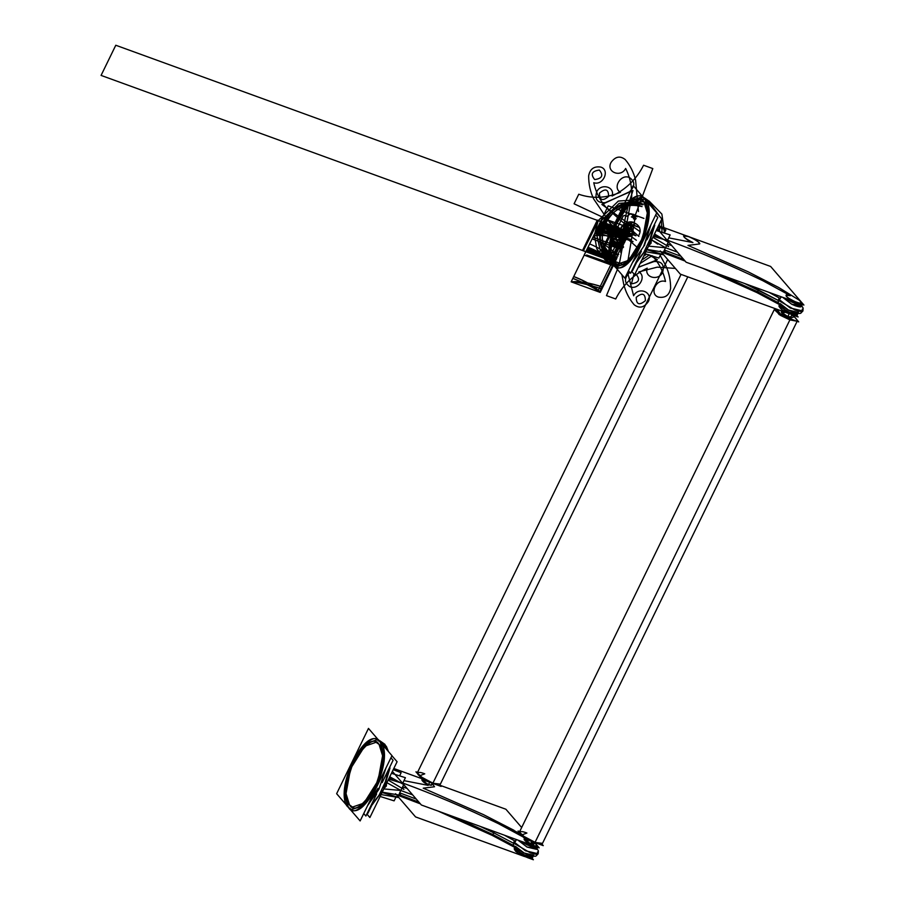 <?xml version="1.0" encoding="UTF-8"?>
<svg xmlns="http://www.w3.org/2000/svg" width="905" height="905" viewBox="0 0 905 905"><rect width="100%" height="100%" fill="white"/><g stroke="black" fill="none" stroke-linecap="round" stroke-linejoin="round"><path stroke-width="1.36" d="M531.846 857.974L533.384 859.75L527.423 857.589M524.527 856.526L415.553 816.91L395.553 793.719M514.063 845.779L492.863 834.546L492.388 835.451L492.863 834.546L492.388 835.451L492.863 834.546L514.063 845.779L492.863 834.546L492.388 835.451L492.863 834.546L492.388 835.451L492.863 834.546L455.882 817.543L492.863 834.546L492.388 835.451L492.863 834.546L455.882 817.543L492.863 834.546L494.402 831.548L493.723 832.815L494.402 831.548L493.723 832.815L480.012 826.322L493.723 832.815L494.402 831.548L492.863 834.546L514.063 845.779M418.947 802.192L401.006 795.359L418.947 802.192M412.657 794.895L400.825 790.495L412.669 794.907M388.63 779.103L404.105 783.798L400.949 790.269M402.623 783.266L397.318 777.124M402.623 786.818L407.114 788.47L402.623 786.818M402.239 782.825C433.246 794.126 465.227 807.69 498.191 823.539C465.227 807.701 433.246 794.126 402.239 782.825C433.246 794.126 465.227 807.701 498.191 823.539L523.237 837.023M534.629 842.555L539.188 847.838L421.368 804.998L392.385 771.399M521.665 827.521L505.895 809.24L440.203 785.359M393.799 768.481L421.843 778.685M520.047 833.731L483.462 814.624L423.235 788.176L434.524 786.762L432.296 783.73M421.968 778.82L428.189 785.37L421.391 778.685L428.189 785.37L403.981 780.642M524.108 838.03L531.721 845.123C537.457 846.876 538.351 846.13 534.38 842.894C538.351 845.926 537.457 846.673 531.721 845.123L524.108 838.03L527.638 843.347L534.448 842.94M429.728 785.054L431.651 785.054L432.511 783.289L430.757 785.257L431.538 785.178M431.651 785.054L428.495 784.669L421.934 780.314L428.495 784.669L429.671 782.259L428.495 784.669L421.934 780.314L422.409 779.341L421.934 780.314M533.792 844.275L530.647 843.879L533.792 844.275L534.663 842.498L533.792 844.275L530.647 843.879L524.074 839.523L524.561 838.55L524.074 839.523L530.647 843.879L531.823 841.469L530.647 843.879L524.074 839.523M423.235 788.176L434.524 786.762L423.235 788.176L483.462 814.624L423.235 788.176M514.481 848.449L514.583 848.189C513.644 848.539 514.481 849.965 517.106 852.453C526.981 858.087 532.219 859.626 532.819 857.08L526.902 856.345L515.115 849.512L514.583 848.189L523.282 854.829L532.819 857.08L522.208 854.297L514.583 848.189L515.115 849.512L526.902 856.345L532.819 857.08L532.457 855.949M527.785 854.535L524.165 853.019L515.465 846.379L514.583 848.189L515.465 846.379L524.165 853.019L533.701 855.27L531.733 858.019L527.887 857.714L522.377 855.564L515.952 851.526M515.579 841.401C513.678 841.311 513.35 842.08 514.594 843.698L513.893 841.933C513.056 845.745 512.117 845.813 523.712 852.883C537.898 857.77 534.923 856.639 538.181 853.777L525.477 850.779L513.893 841.933L515.579 841.401L513.893 841.933L514.594 843.698L530.296 852.804L538.181 853.777L537.468 852.012C539.29 854.739 536.891 854.999 530.296 852.804L514.594 843.698L513.893 841.933L525.477 850.779L538.17 853.777L530.296 852.804C536.891 854.999 539.29 854.739 537.468 852.012M514.662 840.858L504.357 835.179L514.662 840.858M537.525 847.238L531.563 846.786L521.28 841.322L526.868 844.738L537.48 847.521L531.563 846.786L521.28 841.322L527.943 845.27L537.525 847.238L531.563 846.786L537.581 847.261L536.597 849.331L527.061 847.08L518.361 840.44L527.061 847.08L536.597 849.331L537.48 847.521M514.029 830.315L483.462 814.624L514.029 830.315M518.429 840.293L527.061 847.08L536.077 848.008L527.061 847.08L518.463 840.304L527.061 847.08L535.986 847.917M429.4 782.814L428.495 784.669C423.676 783.391 419.038 778.029 425.09 780.71M417.522 772.406L415.938 771.829L417.228 773.323M419.739 776.241L422.759 779.748L441.12 786.422L439.57 784.624M435.939 784.194L431.945 783.085L432.873 783.232L435.022 778.832L432.873 783.232C427.963 781.626 422.986 778.741 417.952 774.578C417.126 771.942 419.4 771.693 424.762 773.832L419.298 775.868L424.762 773.832C419.4 771.693 417.126 771.942 417.952 774.578C422.986 778.741 427.963 781.626 432.873 783.232L440.362 784.16L687.8 276.851L440.362 784.16L432.873 783.232L681.046 274.396L432.873 783.232L681.046 274.396L432.873 783.232L419.298 775.868L431.945 783.085L436.787 784.397L431.945 783.085L436.787 784.397L431.945 783.085L419.977 776.411L434.389 783.866M431.945 783.085L419.298 775.868L431.945 783.085M432.873 783.232L423.438 778.73L417.273 772.904L423.438 778.73L432.873 783.232M660.288 250.934L680.289 274.113L789.262 313.741M792.158 314.793L798.12 316.965L796.581 315.189M780.201 303.594L788.527 310.053L798.436 312.485L797.554 314.295C796.954 316.841 791.717 315.302 781.841 309.668C779.216 307.18 778.379 305.754 779.318 305.404C778.379 305.754 779.216 307.18 781.841 309.668C791.717 315.302 796.954 316.841 797.554 314.295L791.637 313.56C796.638 315.2 798.436 315.008 797.022 312.972C798.391 315.019 796.592 315.212 791.637 313.56L779.85 306.727L779.318 305.404L780.201 303.594L779.318 305.404L788.017 312.044L797.554 314.295L791.637 313.56L779.85 306.727L779.318 305.404L786.943 311.512L797.554 314.295L797.181 313.164M797.554 314.295L798.436 312.485L797.905 311.162M758.481 289.951L757.598 291.761L720.618 274.758L757.598 291.761L757.112 292.666L757.598 291.761L757.112 292.666L757.598 291.761L757.112 292.666L757.598 291.761L757.112 292.666L757.598 291.761L757.112 292.666L757.598 291.761L778.798 302.994L757.598 291.761L778.798 302.994L757.598 291.761L758.481 289.951L757.598 291.761L720.618 274.758L757.598 291.761L759.137 288.763L758.458 290.019L759.137 288.763L758.458 290.019L744.747 283.536L778.243 300.449L758.458 290.019M683.682 259.407L665.741 252.574L683.682 259.407M665.537 247.766L662.652 253.672M677.404 252.133L665.548 247.721L677.404 252.122M671.849 245.685L667.358 244.033L671.849 245.685M666.974 240.04C697.981 251.341 729.962 264.905 762.926 280.754C729.962 264.905 697.981 251.341 666.974 240.04C697.981 251.341 729.962 264.905 762.926 280.754L790.382 295.709C783.232 294.679 785.257 296.885 796.457 302.338C802.192 304.08 803.086 303.345 799.115 300.109L778.764 287.53L748.197 271.839L687.97 245.391L699.26 243.977C699.486 242.178 695.99 239.746 688.762 236.691C681.103 235.13 682.494 237.099 692.925 242.585L668.716 237.857M780.314 298.605C778.413 298.526 778.085 299.295 779.329 300.913L778.617 299.148L780.314 298.605L778.628 299.148L790.212 307.994L802.916 310.992L802.203 309.227C804.025 311.954 801.626 312.214 795.031 310.008L802.916 310.992L790.212 307.994L778.617 299.148L779.329 300.913L795.031 310.008L779.329 300.913L778.617 299.148C778.73 303.627 774.816 301.456 789.092 310.404C801.898 314.917 799.669 313.82 802.916 310.992L795.031 310.008C801.626 312.214 804.025 311.954 802.203 309.227M769.092 292.383L779.397 298.073L769.092 292.383M658.535 225.696L770.63 266.455L803.923 305.053L686.103 262.212L657.12 228.614M692.925 242.585C686.465 240.379 679.893 233.909 686.126 235.9C689.949 236.103 702.642 243.909 699.26 243.977C699.859 242.495 696.352 240.074 688.762 236.691C680.108 232.89 684.044 239.271 692.925 242.585M699.26 243.977L687.97 245.391L699.26 243.977M687.97 245.391L748.197 271.839L687.97 245.391M748.197 271.839L778.764 287.53L748.197 271.839M778.764 287.53L799.115 300.109L778.764 287.53M800.721 305.132L791.796 304.295L783.198 297.519L791.796 304.295L795.416 305.811C800.371 307.462 802.169 307.259 800.812 305.223C802.169 307.259 800.371 307.462 795.416 305.811L791.796 304.295L783.097 297.655L791.796 304.295L801.332 306.546L795.416 305.811L791.796 304.295L783.198 297.519M786.015 298.537L792.678 302.485L802.215 304.736L796.298 304.001L802.215 304.736L791.604 301.953L786.015 298.537L796.298 304.001L786.015 298.537M799.115 300.109C803.165 303.967 800.914 304.125 792.373 300.562C784.748 295.969 784.081 294.363 790.382 295.709C780.992 292.157 788.594 300.087 796.457 302.338C802.192 303.876 803.086 303.141 799.115 300.109M802.215 304.736L801.332 306.546L802.215 304.736L796.298 304.001L802.26 304.453M789.058 316.954L790.981 316.954L792.056 314.77L790.981 316.954L787.836 316.569L789.567 313.006L787.836 316.569L789.567 313.006L787.836 316.569L781.264 312.214L781.841 311.048L781.264 312.214L787.836 316.569L781.264 312.214M774.454 308.356L780.359 315.2L798.719 321.886L792.814 315.031M796.853 321.207L789.895 319.884L796.853 321.207L789.895 319.884L796.853 321.207L789.895 319.884L789.545 318.537L780.121 313.831L777.372 309.42L780.121 313.831L789.545 318.537L780.121 313.831L777.372 309.42L778.866 312.949L789.545 318.537L791.864 315.166L794.149 316.829L789.545 318.537L789.895 319.884L789.545 318.537L794.149 316.829L791.864 315.166L789.545 318.537L789.895 319.884L779.081 314.521L775.087 309.091L774.295 309.544L775.087 309.091L779.081 314.521L789.895 319.884L779.081 314.521L775.087 309.091L779.081 314.521L789.895 319.884L535.013 842.442L525.579 837.94L519.425 832.114L525.579 837.94L535.013 842.442L789.895 319.884L780.449 315.37L774.295 309.544L780.449 315.37L789.895 319.884L535.013 842.442L534.086 842.295L538.928 843.607L534.086 842.295L521.438 835.077L526.914 833.041L521.438 835.077L536.529 843.075M790.981 316.954L790.088 317.157M795.359 317.836L797.429 320.381L795.359 317.836M789.895 319.884L535.013 842.442L522.117 835.62L534.086 842.295L538.079 843.415M542.502 843.37L535.013 842.442C530.104 840.836 525.138 837.962 520.092 833.788C519.266 831.152 521.54 830.903 526.914 833.041C521.54 830.903 519.266 831.152 520.092 833.788C525.138 837.962 530.104 840.836 535.013 842.442L537.163 838.041L535.013 842.442L542.502 843.37L797.373 320.811L542.502 843.37M519.662 831.616L518.079 831.039L519.368 832.543M521.891 835.462L524.911 838.958L543.272 845.632L541.722 843.833M531.552 842.023L530.647 843.879C525.816 842.6 521.19 837.238 527.23 839.919M526.144 841.661L527.706 842.566M533.678 844.399L532.966 844.478M424.015 782.452L425.588 783.368M637.154 261.251L632.629 270.527M655.661 215.017L657.811 217.494L646.905 239.836M641.385 251.16L630.615 273.253L628.477 270.776M643.806 201.634L647.324 212.947L642.799 237.811L628.681 260.323L617.267 264.271L614.28 262.145L617.267 264.271L628.681 260.323L642.799 237.811L647.324 212.947L643.806 201.634L640.819 199.507L643.806 201.634C630.683 183.489 599.336 247.755 614.28 262.145L610.762 250.832L615.287 225.967L629.405 203.455L640.819 199.507L629.405 203.455L615.287 225.967L610.762 250.832L614.28 262.145C627.403 280.29 658.75 216.024 643.806 201.634C639.496 193.953 630.955 199.835 618.16 219.282C609.597 243.615 608.307 257.914 614.28 262.145C618.59 269.826 627.131 263.943 639.914 244.497C648.489 220.164 649.779 205.865 643.806 201.634L619.133 203.353L600.467 221.499L619.133 203.353L643.806 201.645M656.713 212.867L624.869 278.152L601.373 250.911L633.206 185.627L656.713 212.867M644.96 199.247C661.08 214.768 627.278 284.102 613.126 264.532C596.995 249.011 630.808 179.688 644.96 199.247L647.81 200.288L641.747 196.962L647.81 200.288L650.559 205.74L647.81 200.288L650.559 205.74L647.81 200.288L649.598 201.498L644.598 197.991L647.81 200.288L644.598 197.991L647.81 200.288L650.559 205.74L647.81 200.288L643.647 197.72L647.81 200.288L644.96 199.247L648.761 211.453L643.874 238.286L628.647 262.563L616.339 266.817L613.126 264.532L609.325 252.325L614.212 225.492L629.428 201.227L641.747 196.962L629.428 201.227L614.212 225.492L609.325 252.325L613.126 264.532L616.339 266.817L628.647 262.563L643.874 238.286L648.761 211.453L644.96 199.247L618.33 201.068L598.171 220.662L594.404 235.017L596.814 248.864L604.97 259.78L617.448 265.855L604.97 259.78L596.814 248.864L594.404 235.017L598.171 220.662L618.33 201.068L644.971 199.258C640.321 190.966 631.102 197.313 617.312 218.286C608.07 244.542 606.667 259.961 613.126 264.532C617.764 272.812 626.984 266.466 640.774 245.493C650.016 219.236 651.419 203.817 644.96 199.247M650.638 225.334L643.625 246.522L632.357 262.801L643.625 246.522L650.638 225.334L643.625 246.522L632.357 262.801L643.625 246.522L650.638 225.334L643.625 246.522L632.357 262.801L643.625 246.522L650.638 225.334M649.598 201.498L647.81 200.288L651.136 203.659L653.218 208.817L649.598 201.498L644.598 197.991L649.598 201.498M654.756 225.153L648.229 246.839L636.532 262.541L648.229 246.839L654.756 225.153L648.229 246.839L636.532 262.541L648.229 246.839L654.756 225.153M631.6 271.24L634.62 274.735L661.827 218.953L656.668 212.969M372.419 804.036L367.894 813.312L367.453 812.803M390.926 757.802L393.075 760.291L382.17 782.621M376.65 793.957L365.88 816.039L363.742 813.561M379.071 744.419L376.084 742.292L364.67 746.252L350.552 768.752L346.027 793.617L349.545 804.941L352.531 807.056L363.946 803.108L378.064 780.608L382.589 755.732L379.071 744.419L376.084 742.292L364.67 746.252L350.552 768.752L346.027 793.617L349.545 804.941L352.531 807.056L363.946 803.108L378.064 780.608L382.589 755.732L379.071 744.419C365.948 726.274 334.601 790.54 349.545 804.941C362.667 823.075 394.014 758.809 379.071 744.419C374.76 736.738 366.22 742.62 353.425 762.067C344.862 786.411 343.572 800.699 349.545 804.941C353.855 812.622 362.396 806.728 375.19 787.282C383.754 762.949 385.044 748.661 379.071 744.419M391.978 755.652L360.133 820.937L336.637 793.696L368.471 728.412L391.978 755.652M380.224 742.032C396.356 757.564 362.543 826.887 348.391 807.317C332.259 791.796 366.073 722.473 380.224 742.032L377.012 739.747L364.692 744.012L349.477 768.288L344.59 795.11L348.391 807.317L351.604 809.602L363.912 805.348L379.138 781.072L384.025 754.238L380.224 742.032L377.012 739.747L364.692 744.012L349.477 768.288L344.59 795.11L348.391 807.317L351.604 809.602L363.912 805.348L379.138 781.072L384.025 754.238L380.224 742.032L383.075 743.073L380.224 742.032C375.586 733.751 366.367 740.098 352.577 761.071C343.334 787.327 341.932 802.746 348.391 807.317C353.029 815.609 362.249 809.262 376.039 788.278C385.281 762.021 386.684 746.614 380.224 742.032L383.075 743.073L379.862 740.788L383.075 743.073L380.224 742.032M379.862 740.788L383.075 743.073L385.824 748.525L383.075 743.073L384.863 744.295L383.075 743.073L385.824 748.525L383.075 743.073L386.401 746.455L388.483 751.603L384.863 744.295L379.862 740.788L383.075 743.073L385.824 748.525L383.075 743.073L378.822 740.403L384.863 744.295L379.862 740.788M367.634 805.586L378.89 789.318L385.903 768.119L378.89 789.318L367.634 805.586L378.89 789.318L385.903 768.119L378.89 789.318L367.634 805.586L378.89 789.318L385.903 768.119L378.89 789.318L367.634 805.586M371.797 805.326L383.494 789.624L390.021 767.949L383.494 789.624L371.797 805.326L383.494 789.624L390.021 767.949L383.494 789.624L371.797 805.326M366.864 814.014L369.885 817.52L397.091 761.739L391.933 755.754M651.295 240.549L648.704 245.866M648.908 245.436L651.08 243.253L651.272 240.606L651.08 243.253L648.908 245.436M653.365 236.318L668.84 241.013L668.467 241.759L669.428 242.879L654.496 233.976M646.815 249.723L662.336 254.339M668.162 242.393L667.019 244.746L668.648 246.646L652.89 237.28M648.568 246.126L665.548 247.766L664.112 250.685L665.752 252.586L646.985 249.395M663.557 251.839L662.664 253.672L663.625 254.791L645.819 251.782M657.743 244.124L651.611 239.916L665.582 247.676L651.611 239.916M644.892 253.683L658.851 258.072L660.876 253.92M648.58 246.126L665.548 247.766L648.58 246.126M666.499 245.809L665.548 247.766M665.458 247.936L664.123 250.685M656.193 230.515L670.153 234.904L667.426 240.504M657.799 237.438L654.066 234.859M657.958 226.884L665.876 229.938L664.417 232.924M393.223 769.669L401.141 772.723L399.682 775.709M389.761 776.773L403.732 784.545M389.32 777.667L392.985 780.201M389.342 777.644L393.042 780.223L389.342 777.644M391.458 773.3L405.417 777.689L402.691 783.289M403.426 785.178L402.284 787.531L403.913 789.432L388.155 780.065M386.876 782.701L400.858 790.461L386.876 782.701L400.858 790.461L383.833 788.922M382.08 792.509L397.6 797.124M400.813 790.551L399.377 793.47L401.017 795.371L382.249 792.18M398.822 794.624L397.929 796.457L398.89 797.577L381.084 794.567M386.537 783.391L386.344 786.038L386.537 783.391L386.344 786.038L384.173 788.221M383.969 788.651L386.559 783.334M380.157 796.468L394.116 800.857L396.141 796.705M632.233 226.035L630.525 226.804L625.864 236.363L626.43 237.947M628.602 234.237C615.106 228.875 605.762 224.644 600.569 221.533L629.642 232.11L600.569 221.533L585.863 251.692L615.705 260.685M652.29 255.832L652.799 256.375C659.179 263.502 663.422 271.873 665.514 281.489C656.125 278.288 648.953 294.238 658.489 297.134C665.232 298.186 669.281 295.279 670.616 288.39C670.662 280.109 668.987 272.394 665.594 265.255L660.175 255.368M640.107 231.691L601.859 204.473L629.495 191.803C635.299 186.17 635.22 181.385 629.28 177.448C620.74 173.76 612.289 187.969 620.445 192.29C606.09 198.252 592.198 198.896 578.748 194.236L574.087 203.795L607.108 219.282L636.362 240.255M628.081 235.289C609.653 228.037 608.907 225.865 600.569 221.533L629.597 232.087L600.569 221.533L585.863 251.692L614.925 262.258L585.863 251.692L614.925 262.258L585.863 251.692L614.925 262.258L585.863 251.692L614.925 262.258L585.863 251.692L614.925 262.258L599.834 256.771L614.54 226.612L629.642 232.11L600.569 221.533L585.863 251.692L614.925 262.258L599.823 256.782L614.552 226.601L629.642 232.11L600.569 221.533L585.863 251.692C593.182 252.337 603.397 254.769 616.497 258.966M627.029 237.461C614.303 232.427 605.49 227.121 600.569 221.533L629.642 232.11L600.569 221.533L595.558 231.804L600.196 222.302L595.558 231.804L600.196 222.302L595.558 231.804L600.196 222.302L595.558 231.804L624.631 242.37L595.558 231.804L624.631 242.37L595.558 231.804L624.631 242.37L595.558 231.804L624.631 242.37L595.558 231.804L599.314 224.112C609.495 228.037 618.081 233.829 625.061 241.488C618.081 233.818 609.495 228.026 599.314 224.112C609.495 228.026 618.081 233.818 625.061 241.488C618.081 233.818 609.495 228.026 599.314 224.112L628.387 234.678L599.314 224.112L628.387 234.678L599.314 224.112L628.387 234.678L599.314 224.112L628.387 234.678L599.314 224.112L628.387 234.678L599.314 224.112L628.387 234.678L599.314 224.112L600.196 222.302L629.269 232.868C618.749 229.316 607.843 228.298 596.542 229.802L596.949 228.954C607.278 232.472 618.047 233.773 629.269 232.868C618.749 229.327 607.843 228.298 596.542 229.802C607.051 233.354 617.957 234.372 629.269 232.868L600.196 222.302L629.269 232.868L600.196 222.302L629.269 232.868L600.196 222.302L629.269 232.868L600.196 222.302L629.269 232.868L600.196 222.302L629.269 232.868L600.196 222.302L629.269 232.868L600.196 222.302L629.269 232.868L600.196 222.302L629.269 232.868L600.196 222.302L629.269 232.868L600.196 222.302L629.269 232.868L600.196 222.302L629.269 232.868L630.016 231.341L629.258 232.879L600.196 222.302L629.269 232.868L600.196 222.302L629.269 232.868L600.196 222.302L614.144 228.795L629.269 232.868C618.025 233.92 607.232 232.664 596.87 229.112C607.232 232.653 618.036 233.909 629.269 232.868C618.93 229.293 608.16 227.992 596.949 228.954C608.16 227.992 618.93 229.293 629.258 232.879C618.036 233.909 607.244 232.653 596.87 229.101C607.244 232.653 618.036 233.909 629.269 232.868L600.196 222.302C610.298 226.16 618.975 231.759 626.226 239.101C618.975 231.759 610.298 226.16 600.196 222.302C606.848 230.334 615.321 236.352 625.615 240.368C615.423 236.477 606.814 230.741 599.777 223.15L585.863 251.692C595.275 253.819 597.605 252.755 616.486 259.079M632.55 222.675L628.24 224.587L622.425 236.499L623.862 240.492M627.923 235.628C614.382 230.13 605.264 225.436 600.569 221.533L585.863 251.692L614.925 262.258L599.823 256.782L614.54 226.612L629.642 232.11L600.569 221.533L585.863 251.692L614.925 262.258L585.863 251.692C593.59 251.714 604.008 253.739 617.12 257.767M620.796 252.653C621.769 231.759 625.841 211.057 633.002 190.548L605.185 202.675C597.538 203.071 594.675 199.53 596.599 192.064C600.558 182.787 615.355 186.588 612.074 196.034C626.136 189.281 636.645 179.009 643.579 165.23L652.799 168.579L635.672 214.146L627.9 260.991M627.606 272.552L633.624 295.754C638.5 286.161 653.444 292.236 648.263 301.704C643.998 307.689 639.281 308.696 634.122 304.714C629.043 298.729 625.559 291.829 623.669 284L621.882 274.69M599.461 193.093C599.529 200.333 602.583 201.442 608.624 196.419C608.556 189.19 605.502 188.082 599.461 193.093M636.226 297.326C636.294 304.566 639.349 305.675 645.389 300.652C645.322 293.424 642.267 292.315 636.226 297.326M628.918 233.581C610.377 226.578 609.201 225.277 600.569 221.533L629.631 232.11L600.569 221.533L585.863 251.692C592.062 252.733 602.097 255.538 615.966 260.131M627.448 236.601C614.948 231.318 605.988 226.295 600.569 221.533L629.631 232.11L600.569 221.533L629.631 232.11L600.569 221.533L629.631 232.11L600.569 221.533L571.157 281.84C577.662 282.021 587.933 284.374 601.938 288.899L602.832 287.055C589.777 282.722 579.211 280.98 571.157 281.84L600.219 292.417L613.567 265.052L601.904 288.966C587.99 284.453 577.741 282.077 571.157 281.84L600.219 292.417L613.567 265.052L602.787 287.157C589.822 282.835 579.279 281.059 571.157 281.84L600.219 292.417L613.567 265.052L600.219 292.417L613.567 265.052L600.219 292.417L613.567 265.052L600.219 292.417L613.567 265.052L600.219 292.417L571.157 281.84L600.219 292.417C595.524 288.514 586.406 283.819 572.865 278.321L600.569 221.533L571.157 281.84L600.219 292.417C595.298 286.84 586.485 281.523 573.77 276.489L600.569 221.533L571.157 281.84L600.219 292.417L571.157 281.84L589.279 244.678L572.831 278.389C586.293 283.831 595.422 288.514 600.219 292.417C595.196 286.851 586.361 281.579 573.713 276.591L597.956 226.895C611.011 231.228 621.577 232.97 629.642 232.11L600.569 221.533L585.863 251.692L614.925 262.258L585.863 251.692C594.992 254.407 596.893 254.226 615.649 260.787M599.483 292.145L628.896 231.838L627.154 231.205L604.687 277.269L597.741 291.512L599.483 292.145L628.896 231.838L627.154 231.205L597.741 291.512L599.483 292.145L628.896 231.838L627.154 231.205L612.447 261.364L614.19 261.998L628.896 231.838L627.154 231.205L612.447 261.364L614.19 261.998L628.896 231.838L627.154 231.205L612.447 261.364L614.19 261.998L628.896 231.838L627.154 231.205L612.447 261.364L614.19 261.998L628.896 231.838L627.154 231.205L597.741 291.512L599.483 292.145L628.896 231.838L627.154 231.205L597.741 291.512L599.483 292.145L628.896 231.838L627.154 231.205L612.447 261.364L614.19 261.998L628.896 231.838L627.154 231.205L612.447 261.364L614.19 261.998L628.896 231.838L627.154 231.205L612.447 261.364L614.19 261.998L628.896 231.838L627.154 231.205L612.447 261.364L614.19 261.998L628.896 231.838L625.468 230.594L610.762 260.742L614.19 261.998L628.896 231.838L625.468 230.594L610.762 260.742L614.19 261.998L628.896 231.838L625.468 230.594L610.762 260.742L614.19 261.998L628.896 231.838L627.154 231.205L612.447 261.364L614.19 261.998L628.896 231.838L627.154 231.205L612.447 261.364L614.19 261.998L628.896 231.838L627.154 231.205L612.447 261.364L614.19 261.998L628.896 231.838L627.154 231.205L597.741 291.512L599.483 292.145L628.896 231.838L627.154 231.205L597.741 291.512L599.483 292.145L628.896 231.838L627.154 231.205L612.447 261.364L614.19 261.998L628.896 231.838L627.154 231.205L604.687 277.269L597.741 291.512L599.483 292.145L628.896 231.838L627.154 231.205L612.447 261.364L614.19 261.998L628.896 231.838L627.154 231.205L612.447 261.364L614.19 261.998L628.896 231.838L627.154 231.205L612.447 261.364L614.19 261.998L628.896 231.838L627.154 231.205L612.447 261.364L614.19 261.998L628.896 231.838L627.154 231.205L597.741 291.512L599.483 292.145M627.957 235.56C614.495 230.119 605.366 225.447 600.569 221.533L629.631 232.11L600.569 221.533L583.205 257.133L598.85 225.051C612.866 229.576 623.126 231.929 629.642 232.11L600.569 221.533L585.863 251.692C595.773 251.975 600.253 248.841 618.726 254.475M625.841 239.893C608.262 232.415 607.741 227.46 600.569 221.533L629.631 232.11L600.569 221.533L629.631 232.11L600.569 221.533L629.631 232.11L600.569 221.533L585.863 251.692L614.925 262.258L585.863 251.692C595.004 253.57 598.386 252.676 616.61 258.819M631.328 228.648C625.932 229.395 624.812 231.691 627.98 235.538C624.801 231.703 625.921 229.406 631.317 228.66C625.921 229.406 624.801 231.703 627.957 235.549C610.14 228.58 608.511 225.865 600.569 221.533L629.631 232.11L600.569 221.533L585.863 251.692L614.891 262.246M627.075 237.359C614.427 232.37 605.592 227.098 600.569 221.533L629.631 232.11L600.569 221.533L629.631 232.11L600.569 221.533L629.631 232.11L600.569 221.533L629.631 232.11L600.569 221.533L629.631 232.11L600.569 221.533L585.863 251.692L614.925 262.258C606.293 258.525 605.128 257.212 586.576 250.221L600.569 221.533L585.863 251.692L614.925 262.258C609.732 259.158 600.388 254.927 586.904 249.565L600.569 221.533L585.863 251.692L614.925 262.258L585.863 251.692L614.925 262.258L586.632 250.108L600.569 221.533L582.435 258.706L595.219 232.506C598.646 233.581 600.796 233.388 601.667 231.918C602.266 230.368 600.931 228.897 597.639 227.528L600.196 222.302C607.278 229.859 615.886 235.605 626.011 239.531C618.986 231.929 610.377 226.193 600.196 222.302L629.269 232.868C618.036 233.909 607.232 232.653 596.87 229.112C607.232 232.653 618.036 233.909 629.269 232.868C618.025 233.92 607.232 232.664 596.87 229.101C607.244 232.653 618.036 233.909 629.269 232.868C618.047 233.773 607.278 232.472 596.949 228.965L596.542 229.802C607.051 233.343 617.957 234.372 629.269 232.868L600.196 222.302C610.298 226.16 618.975 231.759 626.226 239.101C618.975 231.759 610.298 226.16 600.196 222.302C607.278 229.859 615.886 235.605 626.011 239.531C618.986 231.929 610.377 226.193 600.196 222.302C606.848 230.334 615.321 236.352 625.615 240.368C615.423 236.477 606.814 230.741 599.777 223.15L600.196 222.302L629.269 232.868L614.461 228.128L629.269 232.868M598.759 225.243L585.863 251.692L614.925 262.258C609.28 258.185 600.128 253.581 587.492 248.423L600.569 221.533L585.863 251.692L614.925 262.258C607.764 256.341 607.232 251.375 589.664 243.898L600.569 221.533L585.863 251.692L614.925 262.258C606.983 257.925 605.366 255.221 587.537 248.253L600.569 221.533L585.863 251.692L614.925 262.258C609.506 257.506 600.547 252.484 588.046 247.201L600.569 221.533L585.863 251.692L614.925 262.258C606.588 257.925 605.841 255.753 587.413 248.502L600.569 221.533L585.863 251.692L614.925 262.258L585.863 251.692L614.925 262.258L585.863 251.692L614.925 262.258L585.863 251.692L600.569 221.533L585.863 251.692L600.569 221.533L585.863 251.692L614.925 262.258L585.863 251.692L614.925 262.258L585.863 251.692L600.569 221.533L585.863 251.692L600.569 221.533L585.863 251.692L614.925 262.258L585.863 251.692L600.569 221.533L574.313 275.369L598.001 226.793C610.966 231.114 621.52 232.89 629.642 232.11C620.219 229.983 617.9 231.035 599.008 224.723L585.863 251.692L598.974 224.813C612.085 229.033 622.312 231.454 629.642 232.11L600.569 221.533L585.863 251.692L596.768 229.327C615.242 234.961 619.721 231.816 629.642 232.11L600.569 221.533L585.863 251.692L600.196 222.302L614.461 228.128L600.196 222.302L598.748 225.255L600.196 222.302L598.748 225.255L627.821 235.832L598.748 225.255M628.036 235.379C615.377 230.221 606.226 225.605 600.569 221.533L598.375 226.024C611.486 230.051 621.905 232.076 629.642 232.11L600.569 221.533L585.863 251.692L599.529 223.671C613.398 228.252 623.432 231.069 629.642 232.11C623.047 231.872 612.798 229.497 598.884 224.983C617.12 231.114 620.491 230.232 629.642 232.11L600.569 221.533L585.863 251.692L599.845 223.003C618.613 229.576 620.513 229.384 629.642 232.11L600.569 221.533L585.863 251.692L600.569 221.533L585.863 251.692L600.569 221.533L629.631 232.11L600.603 221.544L629.631 232.11L600.603 221.544L585.863 251.692L600.569 221.533L629.642 232.11L600.569 221.533L629.642 232.11L600.569 221.533L585.863 251.692L600.569 221.533L629.631 232.11L600.569 221.533L629.631 232.11L599.8 223.116L600.196 222.302L593.657 235.707L600.196 222.302C610.479 226.318 618.952 232.336 625.604 240.368C618.952 232.336 610.479 226.318 600.196 222.302L597.074 228.705C600.354 230.074 601.701 231.544 601.09 233.094C600.219 234.565 598.069 234.757 594.642 233.682L600.196 222.302L599.314 224.112L600.196 222.302L599.393 223.942L628.466 234.508L614.518 228.015L599.393 223.942C608.194 229.293 617.889 232.823 628.466 234.508M628.862 233.682L600.569 221.533L629.642 232.11L600.569 221.533L629.642 232.11L600.569 221.533L592.922 237.201L622.007 247.766L592.911 237.189L620.694 247.314M638.794 235.436C645.333 223.388 625.887 216.318 620.479 228.773C625.887 216.318 645.333 223.388 638.794 235.436M634.213 233.773C628.172 238.784 625.129 237.676 625.061 230.447C625.129 237.676 628.172 238.784 634.213 233.773M619.563 228.445L115.783 45.25L101.077 75.409L604.857 258.592L619.563 228.445L115.783 45.25L101.077 75.409L604.857 258.592L619.563 228.445L115.783 45.25L101.077 75.409L604.857 258.592L619.563 228.445L115.783 45.25L101.077 75.409L604.857 258.592L619.563 228.445M626.588 231.001L626.011 230.786L611.305 260.945L611.882 261.149L626.588 231.001L626.011 230.786L611.305 260.945L611.882 261.149L626.588 231.001L626.011 230.786L611.305 260.945L611.882 261.149L626.588 231.001L626.011 230.786L611.305 260.945L611.882 261.149L626.588 231.001M625.004 241.601C612.911 237.891 622.742 217.732 634.269 222.607C622.742 217.732 612.911 237.891 625.004 241.601M631.95 227.359C624.507 228.377 622.957 231.544 627.323 236.861C622.957 231.544 624.507 228.377 631.95 227.359M648.387 254.633L657.415 259.735L638.172 267.45M629.846 272.371L629.778 272.416C623.975 278.039 624.054 282.824 630.004 286.772C638.534 290.46 646.985 276.251 638.828 271.919L657.2 267.156L675.368 268.412M638.907 236.443L606.474 207.833C600.411 201.068 596.282 193.161 594.076 184.111L593.771 182.72C603.149 185.932 610.321 169.97 600.784 167.086C594.042 166.022 589.992 168.941 588.657 175.819C588.612 184.1 590.286 191.815 593.68 198.964L610.683 223.999L636.554 246.816M634.959 274.045L636.091 274.305C640.446 279.622 638.907 282.79 631.452 283.808L634.02 274.045M594.698 179.563C590.343 174.258 591.881 171.09 599.336 170.072C603.692 175.378 602.153 178.545 594.698 179.563M635.423 223.716L631.113 225.628L629.371 224.994L627.663 225.764L623.002 235.323L623.568 236.906L625.31 237.54L631.102 225.628L632.844 226.261M619.19 264.656L631.701 196.555C632.007 186.43 629.982 177.063 625.649 168.466C620.773 178.047 605.841 171.973 611.011 162.515C615.276 156.531 619.993 155.524 625.151 159.495C630.242 165.479 633.715 172.38 635.604 180.208L638.478 211.566M627.403 272.959L629.348 271.794M638.319 267.156L654.089 261.534C661.736 261.149 664.598 264.69 662.675 272.156C658.716 281.432 643.919 277.62 647.211 268.174C633.138 274.928 622.629 285.199 615.694 298.978L606.474 295.63L618.217 267.507M614.19 261.998L628.896 231.838L625.468 230.594L610.762 260.742L614.19 261.998L628.896 231.838L625.468 230.594L610.762 260.742L614.19 261.998L628.896 231.838L625.468 230.594L610.762 260.742L614.19 261.998L628.896 231.838L625.468 230.594L610.762 260.742L614.19 261.998L628.896 231.838L625.468 230.594L610.762 260.742L614.19 261.998L628.896 231.838L623.24 229.78L608.533 259.939L614.19 261.998L628.896 231.838L623.24 229.78L608.533 259.939L614.19 261.998L628.896 231.838L626.045 230.798L611.327 260.957L614.19 261.998L628.896 231.838L626.045 230.798L611.327 260.957L614.19 261.998L628.896 231.838L626.045 230.798L611.327 260.957L614.19 261.998L628.896 231.838L626.045 230.798L611.327 260.957L614.19 261.998L628.896 231.838L623.24 229.78L608.533 259.939L614.19 261.998L628.896 231.838L623.24 229.78L608.533 259.939L614.19 261.998L628.896 231.838L623.24 229.78L608.533 259.939L614.19 261.998L628.896 231.838L623.24 229.78L608.533 259.939L614.19 261.998L628.896 231.838L626.045 230.798L611.327 260.957L614.19 261.998L628.896 231.838L626.045 230.798L611.327 260.957L614.19 261.998L628.896 231.838L626.045 230.798L611.327 260.957L614.19 261.998L628.896 231.838L626.045 230.798L611.327 260.957L614.19 261.998L628.896 231.838L623.24 229.78L608.533 259.939L614.19 261.998L628.896 231.838L623.24 229.78L608.533 259.939L614.19 261.998L628.896 231.838L626.056 230.798L611.339 260.957L614.19 261.998L628.896 231.838L626.056 230.798L611.339 260.957L614.19 261.998L628.896 231.838L627.188 231.216L612.481 261.375L614.19 261.998L628.896 231.838L627.188 231.216L612.481 261.375L614.19 261.998L628.896 231.838L626.056 230.798L611.339 260.957L614.19 261.998L628.896 231.838L626.056 230.798L611.339 260.957L614.19 261.998L628.896 231.838L627.188 231.216L612.481 261.375L614.19 261.998L628.896 231.838L627.188 231.216L612.481 261.375L614.19 261.998L628.896 231.838L627.188 231.216L612.481 261.375L614.19 261.998L628.896 231.838L627.188 231.216L612.481 261.375L614.19 261.998L628.896 231.838L627.188 231.216L612.481 261.375L614.19 261.998L628.896 231.838L627.188 231.216L612.481 261.375L614.19 261.998L628.896 231.838L627.188 231.216L612.481 261.375L614.19 261.998L628.896 231.838L627.188 231.216L612.481 261.375L614.19 261.998L628.896 231.838L627.188 231.216L612.481 261.375L614.19 261.998L628.896 231.838L627.188 231.216L612.481 261.375L614.19 261.998M627.799 235.877C624.337 231.657 625.559 229.146 631.475 228.332C625.559 229.146 624.337 231.657 627.799 235.877C624.337 231.657 625.559 229.146 631.475 228.332C625.559 229.146 624.337 231.657 627.799 235.877M630.977 229.361C626.679 229.949 625.785 231.782 628.296 234.848C625.785 231.782 626.679 229.949 630.977 229.361C626.679 229.949 625.785 231.782 628.296 234.848C625.785 231.782 626.679 229.949 630.977 229.361M633.274 233.433C633.229 227.675 630.796 226.804 626 230.786C630.796 226.804 633.229 227.675 633.274 233.433C633.229 227.675 630.796 226.804 626 230.786C630.796 226.804 633.229 227.675 633.274 233.433M632.957 233.309C628.579 236.952 626.362 236.148 626.317 230.899C626.362 236.148 628.579 236.952 632.957 233.309C628.579 236.952 626.362 236.148 626.317 230.899C626.384 236.137 628.602 236.952 632.98 233.309M627.742 236.001C624.167 231.646 625.434 229.055 631.532 228.218C625.434 229.055 624.167 231.646 627.742 236.001C624.167 231.646 625.434 229.055 631.532 228.218C625.434 229.055 624.167 231.646 627.742 236.001L598.68 225.402L599.483 223.761C610.072 225.458 619.755 228.976 628.545 234.338C626.464 231.997 627.12 230.47 630.525 229.768C627.12 230.47 626.464 231.997 628.545 234.361C626.543 232.653 626.871 231.114 629.507 229.746C626.871 231.114 626.543 232.653 628.534 234.361M632.278 233.071C632.244 228.886 630.48 228.252 626.995 231.148C627.029 235.323 628.794 235.967 632.278 233.071C628.794 235.967 627.029 235.323 626.995 231.148C630.48 228.252 632.244 228.886 632.278 233.071M633.387 233.467C633.33 227.54 630.83 226.635 625.887 230.741L600.569 221.533L629.642 232.11L600.569 221.533L592.911 237.189L602.311 217.969L631.373 228.535L602.311 217.969L600.49 221.691L625.853 230.73C625.943 236.669 628.443 237.585 633.387 233.467C628.443 237.585 625.943 236.669 625.887 230.741C630.83 226.635 633.33 227.54 633.387 233.467M631.317 228.66C625.921 229.406 624.801 231.703 627.957 235.549M630.004 233.705L630.774 233.988M657.109 230.752L657.2 228.445L657.109 230.752M642.075 206.6C611.124 193.478 584.698 247.653 617.199 257.62C602.99 250.674 598.94 239.192 605.049 223.162C614.054 208.195 626.407 202.675 642.075 206.6M633.183 216.951L632.765 214.112L634.631 214.779L632.855 214.315L633.262 217.585L631.396 216.917L633.115 217.539L633.183 216.951M633.443 218.795L635.152 219.236L635.491 215.096L635.31 219.474L633.443 218.795M617.572 242.212L615.366 246.737L617.572 242.212M620.887 244.893L616.463 247.133L618.669 242.608L617.504 246.036L621.939 243.796L619.292 248.162L620.887 244.893M613.533 242.608L615.581 243.355C614.914 241.171 613.681 240.99 611.893 242.8C611.509 244.87 612.357 245.617 614.45 245.063L614.97 245.255C612.221 246.296 611.056 245.436 611.452 242.642C614.167 240.278 615.649 240.73 615.92 243.999L613.533 242.608M633.025 241.714L619.303 236.725L626.249 222.494L619.303 236.725L626.249 222.494L619.303 236.725L633.025 241.714M659.575 231.431L659.417 223.897L659.598 231.442M643.24 204.225C609.404 189.892 580.524 249.101 616.045 259.984C600.524 252.393 596.101 239.848 602.764 222.336C612.617 205.978 626.102 199.948 643.24 204.225M643.647 256.239L646.611 254.135L643.647 256.239M645.887 253.943L644.145 255.199L645.887 253.943M616.328 259.396C581.564 248.739 609.834 190.785 642.946 204.813C626.181 200.627 612.968 206.532 603.33 222.54C596.802 239.678 601.135 251.963 616.328 259.396M658.908 224.938L658.964 231.261L658.908 224.938M640.095 263.513L652.019 255.742L640.095 263.513M664.485 232.947L661.894 214.112L649.077 201.001L661.894 214.112L664.485 232.947M652.448 206.408L660.322 217.2L652.448 206.408M661.284 220.062L662.041 232.166L661.284 220.062M649.371 254.927L641.781 260.063L649.371 254.927M621.837 263.977L608.816 259.283L599.936 249.192L596.949 235.707L600.467 221.499L596.949 235.707L599.936 249.192L608.816 259.283L621.837 263.977M616.034 259.995C580.501 249.113 609.393 189.869 643.24 204.213C609.393 189.869 580.501 249.113 616.034 259.995M639.371 227.268L626.249 222.494L639.371 227.268M631.962 224.576L625.016 238.807L631.962 224.576M635.921 235.798L622.199 230.798L623.353 228.422L622.199 230.798L623.353 228.422L622.199 230.798L635.921 235.798M629.71 231.25L629.224 230.82L628.285 232.755L629.145 230.967M629.563 232.257L600.49 221.691L629.563 232.257M629.303 230.899L628.409 232.743L629.303 230.899M630.299 231.465L627.572 232.302L628.296 230.481L627.346 232.415L628.047 232.404M629.224 230.82L628.285 232.755L629.224 230.82M629.371 231.612L628.285 229.621L628.013 230.187L629.36 232.676M629.812 230.187L628.771 232.314L629.812 230.187C627.482 231.137 627.131 232.381 628.76 233.909C627.131 232.381 627.482 231.137 629.812 230.187M628.047 230.119L627.527 232.223L629.054 232.777L627.527 232.223L628.047 230.119L626.871 232.517L628.285 229.621M629.303 232.789L629.971 231.431L629.303 232.789M631.215 231.216L626.633 233.015L627.617 230.979L629.597 230.096M636.192 218.659L634.337 217.981L635.231 216.137L637.097 216.815M634.699 215.944L633.794 217.788L631.939 217.109L632.833 215.266L634.699 215.944M613.861 242.993L613.432 240.707L614.506 243.762L612.323 244.022L612.753 245.244L614.28 245.809L616.701 241.895L614.495 246.42L612.538 245.696L611.882 243.864L613.861 242.993M623.138 246.895C623.398 244.52 622.38 243.886 620.117 244.995L621.95 246.194L619.337 245.244M623.579 247.054C621.554 249.248 620.016 249.135 618.963 246.703L619.484 246.895M615.366 246.205L617.244 246.884L618.013 245.3L616.362 244.169L618.239 244.848L619.009 243.264L617.357 242.133L619.665 242.97L617.459 247.495L615.366 246.205M610.818 244.542L609.337 244.011L610.818 244.542M628.296 230.481L627.346 232.415L628.319 230.764M627.289 232.721L629.371 230.549M628.76 233.909C627.222 232.709 627.38 231.499 629.235 230.289L629.507 229.746L629.235 230.289C627.38 231.499 627.222 232.709 628.76 233.909M526.902 856.345C531.902 857.997 533.701 857.793 532.287 855.757C533.656 857.804 531.857 857.997 526.902 856.345M788.73 314.714L787.836 316.569C783.006 315.291 778.379 309.929 784.42 312.61M794.941 317.497L797.429 320.381M378.03 788.323L369.851 801.027M621.158 249.486L592.085 238.92L621.158 249.486M626.713 238.106C623.285 237.031 621.135 237.223 620.264 238.694C619.665 240.244 621 241.714 624.292 243.083M598.827 225.107L600.569 221.533L598.827 225.107L627.9 235.673L598.827 225.107M626.396 238.762L612.119 232.924L597.323 228.184L600.196 222.302L597.323 228.184L612.119 232.924L626.396 238.762L597.323 228.184L626.396 238.762M632.561 233.173C628.704 236.375 626.758 235.662 626.713 231.047C626.758 235.662 628.704 236.375 632.561 233.173M632.041 232.981C632.007 229.191 630.4 228.603 627.244 231.239C630.4 228.603 632.007 229.191 632.041 232.981M622.719 246.284C615.638 238.728 607.029 232.981 596.904 229.055C607.029 232.981 615.638 238.728 622.719 246.284M614.97 235.572L617.074 239.904C622.776 239.599 623.76 237.574 620.027 233.841L614.97 235.572L617.074 239.904C622.776 239.599 623.76 237.574 620.027 233.841L614.97 235.572M586.598 254.984L613.85 264.486L586.598 254.984M627.957 235.911L598.737 225.288L584.664 254.135L598.737 225.288L627.957 235.911M643.93 218.41L630.717 213.625L626.916 216.272L624.541 215.413L623.138 216.103L611.837 239.271L612.323 240.651L614.619 241.488L615.072 245.685L614.619 241.488L612.323 240.651L611.803 239.35L623.172 216.024L624.541 215.413L626.916 216.272L630.717 213.625L643.93 218.41M632.844 241.511L619.54 236.522L626.43 222.709L619.54 236.522L632.844 241.511M584.132 255.12L613.443 265.787L613.703 265.199L613.466 265.742L584.155 255.086L598.262 226.25L600.32 226.861L598.25 226.295L584.132 255.12M627.21 237.087L600.298 226.895L627.233 237.042M629.608 235.594L628.24 231.544L629.608 235.594M631.339 239.734L622.12 236.386L621.565 234.802L626.226 225.243L627.934 224.474L626.226 225.243L621.565 234.802L622.12 236.386L631.339 239.734M629.642 232.11L600.569 221.533L629.642 232.11L600.569 221.533L629.642 232.11L600.569 221.533L608.194 205.865L637.278 216.442M617.968 256.047C610.977 248.377 602.391 242.585 592.209 238.671L596.87 229.101L592.209 238.671C602.402 242.574 610.977 248.366 617.968 256.047C610.977 248.377 602.391 242.585 592.209 238.66C602.391 242.585 610.977 248.377 617.968 256.047M626.769 234.565L629.665 228.614L626.769 234.565M628.104 235.255C616.95 235.9 606.248 234.452 595.988 230.911C606.248 234.452 616.95 235.9 628.104 235.255C616.95 235.9 606.248 234.452 595.988 230.911C606.248 234.452 616.95 235.9 628.104 235.255M625.977 239.621C615.638 236.115 604.868 234.802 593.657 235.707C604.868 234.802 615.638 236.115 625.977 239.621M628.851 233.716C617.651 234.678 606.882 233.377 596.542 229.791C606.882 233.377 617.651 234.678 628.851 233.716M635.819 235.402L622.583 230.594L623.455 228.807L622.583 230.594L623.455 228.807L622.583 230.594L635.819 235.402M639.552 227.472L626.237 222.788L619.54 236.522L626.237 222.788L639.552 227.472M626.735 238.049C619.178 235.73 625.321 223.116 632.538 226.171C625.321 223.116 619.178 235.73 626.735 238.049M632.131 224.926L625.434 238.66L632.131 224.926M626.136 239.282C622.708 238.207 620.558 238.4 619.699 239.859C619.088 241.42 620.423 242.891 623.715 244.26M582.515 250.527L597.334 220.119L624.835 230.356L611.463 258.57L610.343 260.595L582.515 250.527L597.379 220.141L624.88 230.379L611.509 258.581L610.377 260.606L582.549 250.538M584.392 248.728L598.42 220.752L626.102 230.639L611.316 260.945L583.499 250.843L584.392 248.728L598.42 220.752L626.102 230.639L611.316 260.945L583.499 250.843L584.392 248.728M651.08 243.253L651.272 240.606M514.922 847.487L492.377 835.473L438.133 811.095L492.377 835.473L514.922 847.487M420.406 803.878L398.392 795.495L420.406 803.878M416.277 799.092L399.693 792.848L416.277 799.092M515.941 851.515L515.341 850.926M532.819 857.08L533.701 855.27M538.17 853.777L538.407 850.904L536.982 848.551L538.407 850.904L538.17 853.777C534.923 856.639 537.898 857.77 523.712 852.883C512.117 845.813 513.056 845.745 513.893 841.933L516.778 839.75M513.508 843.234L493.723 832.815L513.508 843.234M537.434 845.813L535.805 843.913L537.434 845.813M667.675 259.497L417.273 772.904L667.675 259.497M757.112 292.688L779.658 304.691L757.112 292.688L702.868 268.299L757.112 292.688M663.127 252.71L685.142 261.093L663.127 252.71M664.428 250.063L681.001 256.307L664.428 250.063M802.905 310.992L803.142 308.119L801.717 305.766L803.131 308.107L802.905 310.992C799.658 313.854 802.633 314.985 788.447 310.098C776.852 303.028 777.791 302.949 778.628 299.148L781.615 296.942M687.246 236.137L690.142 237.189L687.246 236.137M800.54 301.127L802.169 303.028L800.54 301.127M774.295 309.544L519.425 832.114L774.295 309.544M538.928 843.607L537.378 843.279L538.928 843.607M644.349 245.73L650.933 224.723M643.557 197.618L644.598 197.991L643.557 197.618M653.387 226.555L650.062 239.135L643.817 252.393L635.83 262.563L643.817 252.393L650.062 239.135L653.387 226.555M388.652 769.341L385.326 781.92L379.082 795.178L371.095 805.348"/></g></svg>
